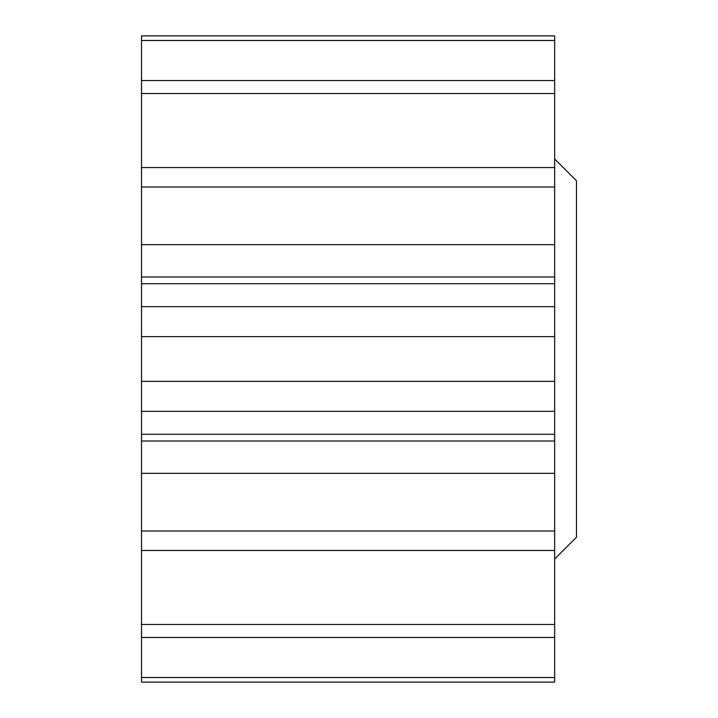 <?xml version="1.0" encoding="UTF-8"?>
<svg xmlns="http://www.w3.org/2000/svg" width="718" height="718" viewBox="0 0 718 718"><rect width="100%" height="100%" fill="white"/><g stroke="black" fill="none" stroke-linecap="round" stroke-linejoin="round"><path stroke-width="1.08" d="M554.664 158.974L576.482 180.801L576.482 537.199L554.664 559.026M554.664 336.634L141.518 336.634L141.518 411.342L554.664 411.342L554.664 35.9L141.518 35.9L141.518 80.524L554.664 80.524M554.664 441.005L141.518 441.005L141.518 530.997L554.664 530.997L554.664 411.342M554.664 381.366L141.518 381.366L554.664 381.366M554.664 637.476L141.518 637.476L141.518 682.1L554.664 682.1L554.664 530.997M554.664 187.003L141.518 187.003L141.518 244.65L554.664 244.65M141.518 244.65L141.518 283.709L554.664 283.709M554.664 306.658L141.518 306.658L141.518 336.634M554.664 473.35L141.518 473.35M554.664 550.455L141.518 550.455L141.518 624.472L554.664 624.472M141.518 677.532L554.664 677.532M554.664 40.468L141.518 40.468M554.664 93.528L141.518 93.528L141.518 167.545L554.664 167.545M141.518 167.545L141.518 187.003M141.518 80.524L141.518 93.528M141.518 624.472L141.518 637.476M141.518 530.997L141.518 550.455M141.518 411.342L141.518 441.005M141.518 283.709L141.518 306.658M141.518 434.291L554.664 434.291M554.664 276.995L141.518 276.995"/></g></svg>

